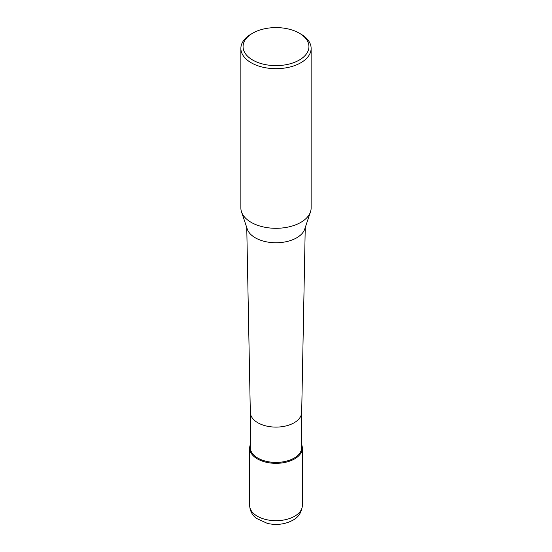 <?xml version="1.0" encoding="UTF-8"?>
<svg xmlns="http://www.w3.org/2000/svg" width="552" height="552" viewBox="0 0 552 552"><rect width="100%" height="100%" fill="white"/><g stroke="black" fill="none" stroke-linecap="round" stroke-linejoin="round"><path stroke-width="0.83" d="M294.63 458.878A26.344 15.208 180 0 1 265.919 462.176A26.344 15.208 180 0 1 249.656 448.12A26.344 15.208 180 0 1 250.318 444.739A26.344 15.208 0 0 0 263.263 461.431A26.344 15.208 0 0 0 294.63 458.878A26.344 15.208 0 0 0 301.682 444.739A26.344 15.208 180 0 1 302.344 448.12A26.344 15.208 180 0 1 294.63 458.878M250.318 412.351L250.318 447.582A25.682 14.828 0 0 0 266.167 461.286A25.682 14.828 0 0 0 294.161 458.07A25.682 14.828 0 0 0 301.682 447.582L301.682 412.351M301.682 412.275A25.682 14.828 180 0 1 301.682 412.434A25.682 14.828 180 0 1 294.161 422.756A25.682 14.828 180 0 1 266.305 426.006A25.682 14.828 180 0 1 250.318 412.434A25.682 14.828 180 0 1 250.318 412.275M240.872 48.404L240.872 208.021A35.128 20.279 0 0 0 241.514 211.864L247.261 229.059A29.27 16.898 0 0 0 267.423 242.017A29.27 16.898 0 0 0 296.7 237.808A29.27 16.898 180 0 0 304.738 229.059L310.486 211.864A35.128 20.279 0 0 0 311.128 208.021L311.128 48.404A35.128 20.279 180 0 1 300.84 62.742A35.128 20.279 180 0 1 262.559 67.137A35.128 20.279 180 0 1 240.872 48.404A35.128 20.279 180 0 1 251.16 34.065L252.712 33.168A32.927 19.009 180 0 1 299.287 33.168A32.927 19.009 180 0 1 299.287 60.058A32.927 19.009 180 0 1 252.712 60.058A32.927 19.009 180 0 1 252.712 33.168L251.16 34.065M241.514 211.864A35.128 20.279 0 0 0 265.705 227.41A35.128 20.279 0 0 0 300.84 222.359A35.128 20.279 0 0 0 310.486 211.864M299.287 33.168L300.84 34.065A35.128 20.279 180 0 1 311.128 48.404M249.656 505.48A26.344 15.208 0 0 0 265.919 519.529A26.344 15.208 0 0 0 294.63 516.237A26.344 15.208 0 0 0 302.344 505.48C301.668 512.366 298.487 517.293 292.808 520.253C285.129 524.331 276.69 525.4 267.492 523.448L256.432 518.397C254.362 516.858 250.042 512.967 249.656 505.48L249.656 448.12M302.344 448.12L302.344 505.48M250.318 412.434L246.758 227.562M301.682 412.434L305.242 227.562"/></g></svg>
